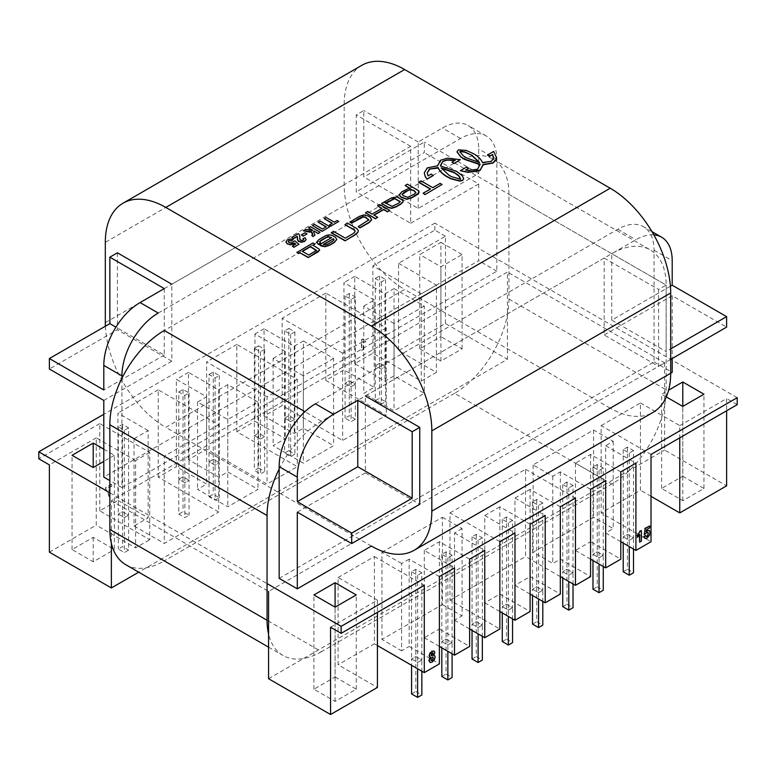 <?xml version="1.0" encoding="UTF-8"?>
<svg xmlns="http://www.w3.org/2000/svg" width="776" height="776" viewBox="0 0 776 776"><rect width="100%" height="100%" fill="white"/><g stroke="black" fill="none" stroke-linecap="round" stroke-linejoin="round"><path stroke-width="0.58" stroke-dasharray="3.88 2.91" d="M419.748 348.822L419.748 254.567L440.913 242.345L440.913 336.6L419.748 348.822L440.913 361.044L462.069 348.822L440.913 336.6M462.069 348.822L462.069 254.567L440.913 266.779L419.748 254.567M440.913 242.345L462.069 254.567M440.913 361.044L440.913 266.779M258.602 345.853L264.645 349.345L260.416 351.79L254.363 348.298L258.602 345.853L258.602 433.134L254.363 435.579L260.416 439.07L264.645 436.626L258.602 433.134L258.602 468.044L264.645 471.536L260.416 473.981L254.363 470.489L258.602 468.044M254.363 348.298L254.363 470.489M264.645 349.345L264.645 436.626L258.602 433.134L254.363 435.579L260.416 439.07L260.416 473.981M260.416 351.79L260.416 439.07L264.645 436.626L264.645 471.536M128.593 427.896L124.364 430.34L118.311 426.849L122.55 424.404L128.593 427.896L128.593 515.177L122.55 511.685L118.311 514.129L124.364 517.611L128.593 515.177L128.593 550.087L124.364 552.531L118.311 549.039L122.55 546.595L128.593 550.087M122.55 424.404L122.55 546.595M124.364 430.34L124.364 517.611L128.593 515.177L122.55 511.685L118.311 514.129L118.311 549.039M118.311 426.849L118.311 514.129L124.364 517.611L124.364 552.531M103.8 449.188L114.382 455.299L114.382 549.563L93.217 537.341L72.061 549.563L93.217 561.775L114.382 549.563M93.217 561.775L93.217 537.341M114.382 455.299L103.8 461.41M72.061 549.563L72.061 455.299M355.35 296.975L351.111 299.42L345.068 295.928L349.297 293.493L355.35 296.975L355.35 384.256L349.297 380.764L345.068 383.208L351.111 386.7L355.35 384.256L355.35 419.166L351.111 421.61L345.068 418.118L349.297 415.674L355.35 419.166M349.297 293.493L349.297 415.674M351.111 299.42L351.111 386.7L355.35 384.256L349.297 380.764L345.068 383.208L345.068 418.118M345.068 295.928L345.068 383.208L351.111 386.7L351.111 421.61M288.837 328.403L294.88 331.885L290.651 334.33L284.598 330.838L288.837 328.403L288.837 415.674L284.598 418.118L290.651 421.61L294.88 419.166L288.837 415.674L288.837 450.584L294.88 454.076L290.651 456.521L284.598 453.029L288.837 450.584M284.598 330.838L284.598 453.029M294.88 331.885L294.88 419.166L288.837 415.674L284.598 418.118L290.651 421.61L290.651 456.521M290.651 334.33L290.651 421.61L294.88 419.166L294.88 454.076M375.303 278.477L379.532 276.033L385.585 279.525L381.346 281.969L375.303 278.477L375.303 365.758L381.346 369.25L385.585 366.805L379.532 363.313L375.303 365.758L375.303 400.668L379.532 398.224L385.585 401.716L381.346 404.16L375.303 400.668M381.346 281.969L381.346 404.16M379.532 276.033L379.532 363.313L375.303 365.758L381.346 369.25L385.585 366.805L385.585 401.716M385.585 279.525L385.585 366.805L379.532 363.313L379.532 398.224M209.016 374.478L213.245 372.034L219.298 375.526L215.059 377.97L209.016 374.478L209.016 461.759L215.059 465.251L219.298 462.806L213.245 459.314L209.016 461.759L209.016 496.669L213.245 494.225L219.298 497.717L215.059 500.161L209.016 496.669M215.059 377.97L215.059 500.161M213.245 372.034L213.245 459.314L209.016 461.759L215.059 465.251L219.298 462.806L219.298 497.717M219.298 375.526L219.298 462.806L213.245 459.314L213.245 494.225M178.781 391.938L183.02 389.494L189.063 392.986L184.834 395.43L178.781 391.938L178.781 479.219L184.834 482.701L189.063 480.257L183.02 476.774L178.781 479.219L178.781 514.129L183.02 511.685L189.063 515.177L184.834 517.611L178.781 514.129M184.834 395.43L184.834 517.611M183.02 389.494L183.02 476.774L178.781 479.219L184.834 482.701L189.063 480.257L189.063 515.177M189.063 392.986L189.063 480.257L183.02 476.774L183.02 511.685M188.461 459.664L188.461 372.383L218.686 389.843L227.766 384.605L257.991 402.065L227.766 419.515L197.531 402.065L206.6 396.827L176.365 379.367L176.365 466.648L206.6 484.098L197.531 489.336L227.766 506.796L257.991 489.336L227.766 471.886L218.686 477.124L188.461 459.664L206.6 449.188L267.06 484.098L297.295 466.648L236.835 431.737L254.974 421.261L285.209 438.721L273.113 445.696L303.348 463.156L333.583 445.696L303.348 428.245L294.279 433.483L264.044 416.023L282.183 405.557L342.652 440.467L386.283 415.267L325.823 380.356L343.962 369.89L374.197 387.34L363.808 393.335L394.043 410.785L424.278 393.335L394.043 375.875L384.974 381.113L354.739 363.663L372.887 353.187L421.261 381.113L436.374 372.383L398.583 350.568L445.443 323.514L507.426 359.298L138.7 572.174M206.6 396.827L206.6 484.098M158.226 477.124L158.226 389.843L218.686 424.753L218.686 512.034L158.226 477.124L176.365 466.648M218.686 424.753L164.269 456.172L164.269 543.452L218.686 512.034M164.269 456.172L134.035 438.712L134.035 525.992L164.269 543.452M134.035 438.712L148.158 430.564L148.158 517.835L134.035 525.992M148.158 430.564L117.933 413.104L117.933 500.384L148.158 517.835M99.784 510.86L99.784 423.58L149.739 452.418L149.739 539.698L99.784 510.86L117.933 500.384M149.739 452.418L135.616 460.575L135.616 547.856L149.739 539.698M135.616 460.575L96.243 437.848L96.243 525.119L135.616 547.856M96.243 437.848L49.383 464.902M49.383 552.173L96.243 525.119M111.366 543.316L111.366 500.685L507.426 272.017L507.426 359.298M445.443 323.514L445.443 236.234L398.583 263.287L398.583 350.568M398.583 263.287L436.374 285.112L436.374 372.383M436.374 285.112L421.261 293.842L421.261 381.113M421.261 293.842L372.887 265.906L372.887 353.187M354.739 363.663L354.739 276.382L384.974 293.842L384.974 381.113M384.974 293.842L394.043 288.604L394.043 375.875M394.043 288.604L424.278 306.054L424.278 393.335M424.278 306.054L394.043 323.514L394.043 410.785M394.043 323.514L363.808 306.054L363.808 393.335M363.808 306.054L374.197 300.06L374.197 387.34M374.197 300.06L343.962 282.61L343.962 369.89M325.823 380.356L325.823 293.085L386.283 327.996L386.283 415.267M386.283 327.996L342.652 353.187L342.652 440.467M342.652 353.187L282.183 318.276L282.183 405.557M264.044 416.023L264.044 328.752L294.279 346.203L294.279 433.483M294.279 346.203L303.348 340.965L303.348 428.245M303.348 340.965L333.583 358.425L333.583 445.696M333.583 358.425L303.348 375.875L303.348 463.156M303.348 375.875L273.113 358.425L273.113 445.696M273.113 358.425L285.209 351.441L285.209 438.721M285.209 351.441L254.974 333.981L254.974 421.261M236.835 431.737L236.835 344.457L297.295 379.367L297.295 466.648M297.295 379.367L267.06 396.827L267.06 484.098M267.06 396.827L206.6 361.917L206.6 449.188M218.686 389.843L218.686 477.124M227.766 384.605L227.766 471.886M257.991 402.065L257.991 489.336M227.766 419.515L227.766 506.796M197.531 402.065L197.531 489.336M188.461 372.383L176.365 379.367M236.835 344.457L206.6 361.917M158.226 389.843L117.933 413.104M111.366 500.685L268.574 591.448L664.634 362.79L507.426 272.017M99.784 423.58L38.8 458.791M264.044 328.752L254.974 333.981M325.823 293.085L282.183 318.276M445.443 236.234L434.861 230.123L372.887 265.906M512.558 520.415L508.328 522.849L502.276 519.367L506.515 516.923L512.558 520.415L512.558 607.686L506.515 604.194L502.276 606.638L508.328 610.13L512.558 607.686L512.558 618.86M506.515 516.923L506.515 639.104L512.558 642.596M508.328 522.849L508.328 610.13L512.558 607.686L506.515 604.194L502.276 606.638L502.276 612.924M502.276 519.367L502.276 606.638L508.328 610.13L508.328 616.416M530.095 524.246L499.86 506.796L499.86 594.077L530.095 611.527M499.86 506.796L484.748 515.526L484.748 602.797L499.86 594.077M484.748 515.526L514.973 532.976M499.86 611.527L484.748 602.797M542.793 502.955L538.563 505.399L532.511 501.907L536.75 499.463L542.793 502.955L542.793 590.235L536.75 586.743L532.511 589.188L538.563 592.68L542.793 590.235L542.793 601.4M536.75 499.463L536.75 621.654L542.793 625.146M538.563 505.399L538.563 592.68L542.793 590.235L536.75 586.743L532.511 589.188L532.511 595.473M532.511 501.907L532.511 589.188L538.563 592.68L538.563 598.956M560.33 506.796L530.095 489.336L530.095 576.616L560.33 594.077M530.095 489.336L514.973 498.066L514.973 585.346L530.095 576.616M514.973 498.066L545.208 515.526M530.095 594.077L514.973 585.346M335.087 701.417L335.087 607.162L335.087 676.982L313.931 689.204L335.087 701.417L356.252 689.204L335.087 676.982M356.252 689.204L356.252 594.94M313.931 689.204L313.931 594.94M682.783 500.685L682.783 406.42L682.783 476.251L661.618 488.463L682.783 500.685L703.939 488.463L682.783 476.251M703.939 488.463L703.939 394.208M661.618 488.463L661.618 394.208L668.621 390.163M666.274 396.895L661.618 394.208M421.853 572.775L417.624 575.22L411.581 571.728L415.81 569.283L421.853 572.775L421.853 660.056L415.81 656.564L411.581 659.008L417.624 662.5L421.853 660.056L421.853 671.221M415.81 569.283L415.81 691.474L421.853 694.966M417.624 575.22L417.624 662.5L421.853 660.056L415.81 656.564L411.581 659.008L411.581 665.294M411.581 571.728L411.581 659.008L417.624 662.5L417.624 668.786M482.323 537.865L478.094 540.309L472.041 536.817L476.28 534.373L482.323 537.865L482.323 625.146L476.28 621.654L472.041 624.098L478.094 627.59L482.323 625.146L482.323 636.31M476.28 534.373L476.28 656.564L482.323 660.056M478.094 540.309L478.094 627.59L482.323 625.146L476.28 621.654L472.041 624.098L472.041 630.384M472.041 536.817L472.041 624.098L478.094 627.59L478.094 633.866M633.497 450.584L629.258 453.029L623.215 449.537L627.444 447.102L633.497 450.584L633.497 537.865L627.444 534.373L623.215 536.817L629.258 540.309L633.497 537.865L633.497 549.039M627.444 447.102L627.444 569.283L633.497 572.775M629.258 453.029L629.258 540.309L633.497 537.865L627.444 534.373L623.215 536.817L623.215 543.103M623.215 449.537L623.215 536.817L629.258 540.309L629.258 546.595M573.028 485.495L568.789 487.939L562.745 484.447L566.975 482.012L573.028 485.495L573.028 572.775L566.975 569.283L562.745 571.728L568.789 575.22L573.028 572.775L573.028 583.95M566.975 482.012L566.975 604.194L573.028 607.686M568.789 487.939L568.789 575.22L573.028 572.775L566.975 569.283L562.745 571.728L562.745 578.013M562.745 484.447L562.745 571.728L568.789 575.22L568.789 581.505M590.565 489.336L560.33 471.886L552.774 476.251L533.122 464.902L593.582 429.991L613.234 441.34L605.678 445.705L605.678 532.976L613.234 528.611L593.582 517.272L533.122 552.182L552.774 563.522L560.33 559.166L590.565 576.616M613.234 441.34L613.234 528.611M605.678 445.705L635.913 463.156M620.8 541.706L605.678 532.976M651.025 454.426L601.148 425.626L601.148 512.907L651.025 541.706M601.148 425.626L640.452 402.928L640.452 490.209L601.148 512.907M640.452 402.928L679.757 425.626L679.757 437.848M651.025 496.32L640.452 490.209M679.757 425.626L726.617 398.573L726.617 410.785M664.634 362.79L664.634 450.061L726.617 485.844M268.574 678.728L664.634 450.061M330.557 627.231L377.417 600.178L377.417 612.4M377.417 600.178L338.113 577.49L338.113 664.76L377.417 687.458M338.113 577.49L374.391 556.538L374.391 643.818L338.113 664.76M374.391 556.538L424.278 585.346M377.417 645.564L374.391 643.818M439.391 576.616L409.156 559.157L409.156 646.437L439.391 663.897M409.156 559.157L401.599 563.522L401.599 650.802L409.156 646.437M401.599 563.522L381.947 552.182L381.947 639.453L401.599 650.802M381.947 552.182L442.417 517.272L442.417 604.543L381.947 639.453M442.417 517.272L462.069 528.611L462.069 615.892L442.417 604.543M462.069 528.611L454.513 532.976L454.513 620.257L462.069 615.892M454.513 532.976L484.748 550.436M469.625 628.987L454.513 620.257M499.86 541.706L449.973 512.907L449.973 600.178L499.86 628.987M449.973 512.907L525.556 469.267L525.556 556.547L449.973 600.178M525.556 469.267L575.443 498.066M560.33 576.616L525.556 556.547M560.33 471.886L560.33 559.166M552.774 476.251L552.774 563.522M533.122 464.902L533.122 552.182M593.582 429.991L593.582 517.272M620.8 471.886L590.565 454.426L575.443 463.156L605.678 480.616M737.2 404.674L726.617 398.573M354.739 276.382L343.962 282.61M469.625 559.157L439.391 541.706L424.278 550.436L454.513 567.887M452.088 555.325L447.859 557.76L441.816 554.277L446.045 551.833L452.088 555.325L452.088 642.596L446.045 639.104L441.816 641.548L447.859 645.04L452.088 642.596L452.088 653.77M446.045 551.833L446.045 674.014L452.088 677.506M447.859 557.76L447.859 645.04L452.088 642.596L446.045 639.104L441.816 641.548L441.816 647.834M441.816 554.277L441.816 641.548L447.859 645.04L447.859 651.326M439.391 541.706L439.391 628.987L469.625 646.437M424.278 550.436L424.278 637.707L439.391 628.987M439.391 646.437L424.278 637.707M603.262 468.044L599.023 470.489L592.98 466.997L597.21 464.552L603.262 468.044L603.262 555.325L597.21 551.833L592.98 554.277L599.023 557.769L603.262 555.325L603.262 566.49M597.21 464.552L597.21 586.743L603.262 590.235M599.023 470.489L599.023 557.769L603.262 555.325L597.21 551.833L592.98 554.277L592.98 560.563M592.98 466.997L592.98 554.277L599.023 557.769L599.023 564.045M590.565 454.426L590.565 541.706L620.8 559.166M575.443 463.156L575.443 550.436L590.565 541.706M590.565 559.166L575.443 550.436M434.861 230.123L434.861 223.139L103.8 414.277M737.2 397.7L434.861 223.139M109.852 492.828L267.06 583.591M670.687 373.256L610.217 408.166A85.515 49.373 -120 0 0 652.975 412.405M610.217 408.166L404.626 289.477L165.783 427.372A85.515 49.373 60 0 1 105.391 326.211M361.868 65.3A85.515 49.373 -120 0 0 344.166 104.45L344.166 184.736A85.515 49.373 -120 0 0 404.626 289.477M371.374 546.062L165.783 427.372M103.8 400.435L171.826 361.16L171.826 284.239L410.679 146.334L410.679 223.265L356.252 191.847L356.252 114.916L363.808 110.551L363.808 177.006L424.278 142.095L424.278 152.571L356.252 191.847M410.679 146.334L356.252 114.916M410.679 223.265L478.705 183.99L424.278 152.571M418.235 208.424L418.235 141.969L442.417 128.011A51.313 29.624 -60 0 1 468.074 125.469A51.313 29.624 -60 0 1 478.705 148.953L478.705 173.514L418.235 208.424L363.808 177.006M478.705 173.514L424.278 142.095M418.235 141.969L363.808 110.551M478.705 183.99L478.705 260.668L103.8 477.114M164.269 288.594L164.269 355.049L115.925 327.142M164.269 355.049L103.8 389.959M171.826 361.16L117.409 329.742L49.383 369.017M117.409 252.811L117.409 329.742M158.226 313.038L460.566 138.487A51.313 29.624 -60 0 1 486.212 135.946A51.313 29.624 -60 0 1 496.844 159.429L496.844 271.144L121.939 487.59L121.939 378.271M121.939 487.59L109.852 480.606M496.844 271.144L478.705 260.668M297.295 512.15L365.321 472.875L365.321 395.944L604.174 258.049L604.174 334.98L658.591 366.398L658.591 289.467L666.148 285.112L666.148 351.557L670.687 348.938M604.174 258.049L658.591 289.467M604.174 334.98L672.2 295.704L726.617 327.123M670.687 359.414L658.591 366.398M670.415 286.257L611.731 320.139L666.148 351.557M611.731 320.139L611.731 253.684L666.148 285.112L666.148 389.843A76.96 44.436 -60 0 1 611.731 484.098L454.513 393.335A76.96 44.436 120 0 0 508.94 299.07L508.94 194.339A76.96 44.436 120 0 0 492.993 159.109A76.96 44.436 120 0 0 454.513 162.921L164.269 330.489M672.2 295.704L672.2 358.541M454.513 162.921L611.731 253.684L635.913 239.726A51.313 29.624 -60 0 1 653.819 234.847M365.321 472.875L419.748 504.293M315.434 403.801L617.774 229.25A51.313 29.624 -60 0 1 643.43 226.708A51.313 29.624 -60 0 1 654.061 250.202L654.061 361.917L279.156 578.362M654.061 361.917L672.2 372.383M279.156 469.043A76.96 44.436 -60 0 1 321.487 421.261L611.731 253.684A76.96 44.436 -60 0 1 650.21 249.872A76.96 44.436 -60 0 1 666.148 285.112L508.94 194.339M454.513 393.335L164.269 560.903L321.487 651.675L611.731 484.098M125.79 564.715A76.96 44.436 120 0 0 164.269 560.903M321.487 651.675A76.96 44.436 -60 0 1 283.007 655.487A76.96 44.436 -60 0 1 268.574 634.089M472.041 659.008L476.28 656.564M592.98 589.188L597.21 586.743M623.215 571.728L627.444 569.283M502.276 641.548L506.515 639.104M441.816 676.459L446.045 674.014M562.745 606.638L566.975 604.194M532.511 624.098L536.75 621.654M411.581 693.919L415.81 691.474M442.048 184.756L440.157 183.669L432.765 187.938L420.893 181.08L418.681 182.36M430.554 189.218L423.114 193.505M368.872 220.132L358.182 226.941M371.685 219.802L370.113 217.523L367.756 216.155L363.789 215.233L359.269 216.688L349.928 222.081M315.774 249.911L316.453 250.677L315.88 251.162L308.741 255.314L302.417 251.385M314.93 244.411L312.912 243.247L296.878 252.501M319.586 250.338L318.965 249.193L313.135 245.449M381.724 208.511L372.121 214.06M389.717 210.577L379.765 204.825L377.553 206.106M377.66 217.532L374.061 215.175M372.121 214.341L367.708 211.79L365.486 213.07M460.857 178.693L459.77 179.45L449.44 175.822L441.379 168.159M433.241 175.551L431.184 174.367L428.071 176.171L427.188 172.941M460.333 159.924L447.558 158.459L441.292 160.069L437.654 166.064L427.974 167.742L424.288 172.932M454.746 160.496L452.001 162.349M463.718 178.713L462.118 175.822L456.55 171.651L440.603 166.306L440.516 165.23M312.456 225.767L314.406 224.361M314.406 224.642L322.457 229.007M322.457 229.289L326.25 226.825M318.199 222.45L320.149 221.044M320.149 221.325L329.829 226.912M288.682 241.016L288.168 241.578M288.168 241.86L289.196 242.626M289.196 242.907L290.932 243.169M290.932 243.451L292.416 242.83M292.416 243.111L293.134 241.588M293.134 241.869L294.861 240.851M294.861 241.132L298.944 244.585M292.31 246.409L295.801 244.12M285.878 242.393L287.217 239.871M287.217 240.143L290.127 239.018M290.127 239.299L293.066 239.832M291.854 237.66L298.362 233.624M298.362 233.906L299.575 235.06M299.575 235.341L299.846 236.893M299.808 237.883L299.856 239.406M299.856 239.687L300.613 240.279M300.613 240.56L301.893 240.638M301.893 240.919L303.154 240.298M303.154 240.579L303.726 239.571M302.96 238.95L304.987 237.708M304.987 237.989L306.151 239.852M297.373 239.716L297.353 238.019M301.379 235.147L305.017 233.042L306.869 234.109M314.028 231.277L313.485 231.694M313.485 231.976L315.007 235.089M311.991 235.623L312.718 234.75M312.718 235.031L312.718 234.507L312.718 235.031M311.525 232.79L311.632 231.714M303.319 231.044L305.608 229.434M305.608 229.715L309.265 230.22M309.265 230.491L311.787 230.55M311.787 230.831L312.709 230.23M308.479 228.066L310.429 226.66M310.429 226.941L320.1 232.519M324.3 218.929L326.25 217.804L334.291 222.159M334.291 222.44L337.162 220.5M337.162 220.782L338.802 221.732M329.47 225.224L332.341 223.284M415.878 192.487L414.19 194.485L407.662 197.599L405.159 197.075L402.152 194.446M419.079 191.992L418.807 191.08L407.351 184.455L405.13 185.736M409.243 188.112L401.842 192.031L399.194 194.892M355.069 231.122L354.622 232.645L352.867 234.051L345.281 238.426L333.447 231.597L331.226 232.878M358.347 230.831L357.047 229.075L347.386 223.284L344.922 224.72M334.029 239.832L332.846 241.443L327.889 244.304L325.367 245.071L323.582 244.489M331.371 237.747L319.382 244.954M320.556 243.072L320.09 242.519M336.784 239.784L335.484 237.563L333.011 236.127C330.198 234.701 327.268 234.924 324.222 236.796L318.917 239.862L316.715 242.384M400.232 201.779L398.66 203.448L392.113 206.639L383.868 202.458L381.656 203.739M403.113 201.935L403.035 200.8L397.099 197.182L391.657 198.103L384.518 202.138M479.51 162.737L466.551 158.217L463.408 156.199L459.984 151.689M465.959 170.119L468.462 170.73L477.57 169.517L480.131 164.56M456.996 152.018L457.956 150.156M457.966 150.428L458.441 149.875M458.47 150.166L466.182 150.68L469.926 151.824M469.994 152.135L473.729 154.084C478.016 156.558 480.945 159.468 482.546 162.814L482.546 162.533M482.653 163.096L490.859 161.554M490.859 161.835L491.227 161.34M491.227 161.621L493.08 159.4M493.148 159.536L493.507 157.664M487.454 155.326L493.72 151.427M493.72 151.708L496.407 157.664M496.262 159.08L495.951 159.691M483.079 164.803L483.118 165.366M460.352 170.982L466.648 167.063M466.648 167.344L468.704 168.537M111.831 484.311L105.885 487.745L105.885 489.2L108.543 493.39L108.931 496.31L110.609 495.35L109.833 491.363L107.874 488.463L111.831 486.174L111.831 484.311L111.531 485.999L107.573 488.288L109.532 491.189L110.308 495.175L108.63 496.136L108.242 493.216L105.584 489.025L105.584 487.57L111.531 484.137M363.478 349.433L363.478 341.867L365.719 342.09L365.719 340.266L364.245 340.15L363.149 339.102L361.732 339.917L361.732 350.432L363.478 349.433L361.432 350.257L361.432 339.743L362.848 338.928L363.944 339.975L365.418 340.092L365.418 341.915L363.178 341.692L363.178 349.258M364.245 340.15L363.527 339.781L364.245 340.15M645.457 535.527L646.195 536.526M645.894 536.352L646.738 536.264M647.659 532.229L646.99 532.481M646.689 532.307L645.651 534.024M645.341 533.849L643.934 534.431M649.425 525.808L649.725 527.864M649.425 527.69L646.447 529.756M646.146 529.581L646.175 531.686M649.017 530.338L650.123 532.569M649.822 532.394L649.473 535.246M649.173 535.071L647.019 538.049M646.718 537.875L644.672 538.282M433.095 657.864L432.736 656.894L430.874 658.029L430.564 659.309L431.233 660.56M430.932 660.386L431.854 660.318M432.892 653.47L432.601 652.732L431.019 653.654L431.32 655.672M431.019 655.497L431.805 655.38M430.234 657.117L429.39 656.622M433.813 650.87L434.832 652.567M434.521 652.393L434.502 654.052M434.201 653.877L433.58 655.448M433.28 655.283L434.725 655.817M434.259 655.507L435.123 657.136M434.812 656.962L434.317 659.959M434.017 659.784L432.183 662.093M431.883 661.918L429.826 662.355M641.102 530.425L641.102 540.94L639.366 541.949M639.366 534.383L637.115 537.196M105.313 322.641L344.166 184.736M344.166 104.45L105.313 242.345M496.844 159.429L478.705 148.953M460.566 138.487L442.417 128.011M654.061 250.202L672.2 260.668M617.774 229.25L635.913 239.726M321.487 421.261L304.91 411.687M508.94 299.07L666.148 389.843M486.212 135.946L468.074 125.469M651.956 231.636L643.43 226.708M492.993 159.109L650.21 249.872M268.574 647.155L283.007 655.487"/><path stroke-width="1.16" d="M103.8 461.41L93.217 467.521L72.061 455.299L93.217 443.077L103.8 449.188M93.217 467.521L93.217 443.077M103.8 414.277L38.8 451.807L38.8 458.791L49.383 464.902L49.383 552.173L111.366 587.956L111.366 543.316M138.7 572.174L111.366 587.956M377.417 612.4L377.417 687.458L330.557 714.512L330.557 627.231L341.139 633.342L341.139 626.358L737.2 397.7L737.2 404.674L651.025 454.426L651.025 541.706L635.913 550.436L635.913 463.156L620.8 471.886L620.8 559.166L605.678 567.887L605.678 480.616L590.565 489.336L590.565 576.616L575.443 585.346L575.443 498.066L560.33 506.796L560.33 594.077L545.208 602.797L545.208 515.526L530.095 524.246L530.095 611.527L514.973 620.257L499.86 611.527M341.139 633.342L424.278 585.346L424.278 672.617L439.391 663.897L439.391 576.616L454.513 567.887L454.513 655.167L469.625 646.437L469.625 559.157L484.748 550.436L484.748 637.707L499.86 628.987L499.86 541.706L514.973 532.976L514.973 620.257M545.208 602.797L530.095 594.077M335.087 582.718L335.087 607.162L313.931 594.94L335.087 582.718L356.252 594.94L335.087 607.162M668.621 390.163L682.783 381.986L682.783 406.42L666.274 396.895M682.783 381.986L703.939 394.208L682.783 406.42M635.913 550.436L620.8 541.706M679.757 437.848L679.757 512.907L651.025 496.32M726.617 410.785L726.617 485.844L679.757 512.907M268.574 591.448L268.574 678.728L330.557 714.512M424.278 672.617L377.417 645.564M484.748 637.707L469.625 628.987M575.443 585.346L560.33 576.616M454.513 655.167L439.391 646.437M605.678 567.887L590.565 559.166M38.8 451.807L109.852 492.828M267.06 583.591L341.139 626.358M610.217 188.228L371.374 326.124A85.515 49.373 60 0 1 431.834 430.855L431.834 511.151A85.515 49.373 60 0 1 414.132 550.3L652.975 412.405A85.515 49.373 -120 0 0 670.687 373.256L670.687 292.959A85.515 49.373 -120 0 0 610.217 188.228L404.626 69.53A85.515 49.373 -120 0 0 361.868 65.3L123.025 203.196A85.515 49.373 60 0 1 165.783 207.434L404.626 69.53M414.132 550.3A85.515 49.373 60 0 1 371.374 546.062L297.295 588.829L297.295 512.15L351.722 543.569L351.722 533.093L412.192 498.182L412.192 431.728L419.748 427.372L419.748 504.293L351.722 543.569M371.374 326.124L165.783 207.434M105.391 326.211A85.515 49.373 60 0 1 105.313 322.641L105.313 242.345A85.515 49.373 60 0 1 123.025 203.196M109.852 480.606L103.8 477.114L103.8 400.435L49.383 369.017L49.383 358.541L109.852 323.631L109.852 257.176L117.409 252.811L171.826 284.239M49.383 358.541L103.8 389.959L103.8 365.399A51.313 29.624 -60 0 1 140.087 302.562L164.269 288.594L109.852 257.176M115.925 327.142L109.852 323.631M121.939 378.271L121.939 375.875A51.313 29.624 -60 0 1 158.226 313.038L140.087 302.562M670.687 348.938L726.617 316.647L726.617 327.123L670.687 359.414M653.819 234.847A51.313 29.624 -60 0 1 661.569 237.184A51.313 29.624 -60 0 1 672.2 260.668L672.2 285.228L670.415 286.257M672.2 285.228L726.617 316.647M672.2 358.541L672.2 372.383L431.834 511.151M357.765 466.764L297.295 501.674L297.295 477.114A51.313 29.624 -60 0 1 333.583 414.277L357.765 400.309L357.765 466.764L412.192 498.182M357.765 400.309L412.192 431.728M297.295 501.674L351.722 533.093M365.321 395.944L419.748 427.372M297.295 588.829L279.156 578.362L279.156 466.648A51.313 29.624 -60 0 1 315.434 403.801L333.583 414.277M304.91 411.687L164.269 330.489A76.96 44.436 120 0 0 109.852 424.753L109.852 529.484A76.96 44.436 120 0 0 125.79 564.715L268.574 647.155M268.574 634.089A76.96 44.436 -60 0 1 267.06 620.257L267.06 515.516A76.96 44.436 -60 0 1 279.156 469.043M478.094 633.866L478.094 662.5L472.041 659.008L472.041 630.384M482.323 636.31L482.323 660.056L478.094 662.5M599.023 564.045L599.023 592.68L592.98 589.188L592.98 560.563M603.262 566.49L603.262 590.235L599.023 592.68M629.258 546.595L629.258 575.22L623.215 571.728L623.215 543.103M633.497 549.039L633.497 572.775L629.258 575.22M508.328 616.416L508.328 645.04L502.276 641.548L502.276 612.924M512.558 618.86L512.558 642.596L508.328 645.04M447.859 651.326L447.859 679.951L441.816 676.459L441.816 647.834M452.088 653.77L452.088 677.506L447.859 679.951M568.789 581.505L568.789 610.13L562.745 606.638L562.745 578.013M573.028 583.95L573.028 607.686L568.789 610.13M538.563 598.956L538.563 627.59L532.511 624.098L532.511 595.473M542.793 601.4L542.793 625.146L538.563 627.59M417.624 668.786L417.624 697.411L411.581 693.919L411.581 665.294M421.853 671.221L421.853 694.966L417.624 697.411M418.681 182.079L430.554 188.937L423.114 193.224L425.005 194.592L442.048 184.475L440.157 183.388L432.765 187.656L420.893 180.798L418.681 182.36L430.311 189.072M425.005 194.592L442.048 184.475M423.114 193.224L425.005 194.32M358.182 226.67L359.909 227.901L369.172 222.557L371.685 219.802L370.113 217.241L367.756 215.874L363.789 214.952L359.269 216.407L349.928 222.081L351.576 223.09L360.937 217.406L363.304 216.679L365.535 217.154L368.872 219.851L358.182 226.67L359.909 227.63L369.172 222.275L371.694 219.463M351.576 223.09L363.304 216.96L365.535 217.435L368.872 220.132M349.928 221.8L351.576 222.809M316.453 250.405L308.741 255.042L302.174 251.249L310.429 246.477L316.472 250.309M302.417 251.385L310.429 246.758L316.453 250.677M313.135 245.449L314.93 244.13L312.912 242.966L296.878 252.501L298.682 253.539L299.953 252.811L308.217 257.574L318.005 251.919L319.596 249.988M308.217 257.574L319.605 250.124M299.953 252.811L308.217 257.293M298.682 253.539L299.953 252.53M296.878 252.219L298.682 253.267M319.586 250.338L318.965 248.912L312.951 245.274L314.93 244.13M381.967 208.375L372.121 214.06L367.708 211.508L365.486 212.789L375.438 218.541L377.66 217.261L373.819 215.039L383.654 209.355L387.505 211.576L389.717 210.296L379.765 204.544L377.553 205.824L381.967 208.375M377.553 205.824L381.724 208.511M374.061 215.175L383.654 209.636L387.505 211.848L389.717 210.296M365.486 212.789L375.438 218.813L377.66 217.261M451.642 176.715L449.071 175.327L441.224 167.849L454.154 172.369L458.587 175.405L460.352 179.12L451.642 176.715M441.224 168.13L454.532 172.864L459.557 176.618L460.653 179.285M427.188 172.941L429.836 169.042L438.188 168.072C439.798 171.409 442.737 174.319 447.015 176.792L450.778 178.761L459.799 181.128L462.477 180.604L463.718 178.713M438.071 167.771L438.188 167.791C439.798 171.127 442.737 174.037 447.015 176.511L450.778 178.48L459.799 180.847L462.477 180.333L463.718 178.577L462.118 175.541L456.55 171.37L440.603 166.035L440.516 165.094M429.836 169.042L438.071 167.49M429.487 169.246L429.836 168.761M424.288 172.932L425.141 176.365A26.995 15.578 0 0 0 426.14 178.005L426.945 179.188L433.241 175.551L431.184 174.086L428.071 175.89L427.188 172.796L429.487 168.964M426.945 179.188L433.241 175.269M426.14 178.005L426.945 178.907M440.545 160.234L437.654 165.792L427.236 167.888L424.288 172.796L425.141 176.084A26.995 15.578 0 0 0 426.14 177.733M437.615 165.239L437.625 165.783M440.516 165.23L443.135 161.098L446.52 160.011A11.019 6.363 180 0 1 447.975 159.837L455.114 160.273L452.001 162.077L454.057 163.542L460.333 159.643L447.558 158.178L440.545 160.215M454.057 163.542L460.333 159.643M452.001 162.077L454.057 163.261M443.135 161.379L446.52 160.292A11.019 6.363 180 0 1 447.975 160.118L455.114 160.554M440.603 166.035L442.815 161.282M329.829 226.631L322.127 231.355L329.829 226.631L320.149 221.044L318.199 222.169L326.25 226.825L322.457 229.007L314.406 224.361L312.456 225.486L322.127 231.073M322.127 231.355L312.456 225.486M326.007 226.961L318.199 222.169M293.066 239.551L291.407 241.016L293.066 239.551L290.127 239.018L287.217 239.871L285.878 242.122L287.314 243.751L290.505 244.595L294.453 242.995L295.801 244.12L292.31 246.137L294.046 247.137L298.944 244.304L294.861 240.851L293.134 241.588L292.416 242.83L289.196 242.626L288.168 241.578L288.682 240.735L291.407 240.735M291.407 241.016L289.943 240.424M289.943 240.706L288.682 240.735M288.682 241.016L288.168 241.86M294.046 247.137L298.944 244.304M294.046 247.418L292.31 246.137M295.608 244.227L294.453 242.995M294.453 243.276L293.493 243.906M293.493 244.188L290.505 244.595M290.505 244.876L287.314 243.751M287.314 244.033L285.869 241.869M297.402 237.243L297.266 236.525L293.58 238.649L291.854 237.66L293.58 238.377L297.266 236.244L297.868 240.579L301.621 242.073L304.638 241.22L306.151 239.571L304.987 237.708L302.96 238.668L303.726 239.571L301.893 240.638L299.856 239.406L299.846 236.748L299.769 238.571M299.856 239.406L299.575 235.06L298.362 233.624L291.854 237.378M303.726 239.842L302.96 238.668M304.638 241.22L306.151 239.571M304.638 241.491L301.621 242.073M301.621 242.345L298.876 241.433M298.876 241.714L297.868 240.579M297.868 240.861L297.402 237.039M297.373 239.716L297.353 238.3L297.373 239.716M306.869 233.828L305.017 232.761L301.379 234.866L303.232 235.933L306.869 234.109L303.232 235.933M303.232 236.214L301.379 234.866M320.1 232.247L318.15 233.654L320.1 232.247L310.429 226.66L308.479 227.785L312.709 230.23L305.608 229.434L303.319 230.763L311.632 231.714L312.718 234.226L311.709 235.497L313.155 236.331L315.007 235.089L313.485 231.694L314.028 230.996L318.15 233.372M318.15 233.654L314.028 230.996M314.028 231.277L313.485 231.976M315.007 235.089L313.155 236.331M313.155 236.612L311.709 235.497M312.718 234.507L311.981 233.217M311.981 233.498L311.632 231.714M311.632 231.995L311.525 232.79L311.632 231.995L309.808 231.908M309.808 232.189L303.319 230.763M312.456 230.365L308.479 227.785M334.291 222.159L326.25 217.523L324.3 218.648L332.341 223.284L329.47 224.943L331.11 225.884L338.802 221.451L337.162 220.5L334.291 222.159M331.11 225.884L338.802 221.451M331.11 226.165L329.47 224.943M332.099 223.43L324.3 218.648M402.123 194.563L407.613 190.663L410.601 189.693L414.025 190.77L415.878 192.797M403.103 195.61L402.152 194.165L404.092 192.409L410.601 189.422L414.025 190.489L415.878 192.526L414.19 194.204L407.662 197.317L403.103 195.61M409.243 188.112L405.13 185.464L409.631 188.064L401.842 191.75L399.194 194.892M399.194 194.563L400.891 196.891L406.808 199.044L411.843 197.521L418.642 193.04L418.807 190.799L407.351 184.184L405.13 185.464M399.194 194.844L400.891 197.172L406.808 199.325L411.843 197.802L416.091 195.348L418.642 193.321L419.079 191.992M347.9 223.41L347.338 223.003L344.922 224.72L354.089 229.638L355.069 230.841L354.622 232.364L352.867 233.77L345.281 238.154L333.447 231.316L331.226 232.878L344.99 240.822L354.409 235.38L357.814 232.519L358.347 230.831M344.99 240.822L354.409 235.109L357.814 232.237L358.347 230.695L357.047 228.794L347.9 223.313M331.226 232.596L344.99 240.541M345.194 224.875L354.089 229.919L355.098 231.267M323.582 244.489L333.302 238.872L334.039 240.065M333.302 238.591L334.039 239.784L332.846 241.161L327.889 244.023L325.367 244.789L323.301 244.362L333.302 238.872M319.382 244.673L324.979 246.438L329.732 244.915L334.301 242.277L336.784 239.512L335.484 237.281L333.011 235.856C330.198 234.42 327.268 234.643 324.222 236.515L318.917 239.58L316.715 242.102L318.335 244.353L320.556 243.072L319.586 241.637L320.837 240.434L325.988 237.456L328.423 236.631L331.614 237.611L319.382 244.673L321.177 245.992L324.979 246.719L329.732 245.197L334.301 242.558L336.803 239.328M320.09 242.519L319.586 241.637L325.988 237.737L328.423 236.903L331.371 237.747M318.335 244.353L320.556 242.791M316.715 242.102L318.335 244.071M398.66 203.176L392.113 206.358L383.868 202.177L381.656 203.457L388.019 207.134L391.686 208.055L396.002 206.668L400.765 203.923L403.113 201.653L403.035 200.528L397.099 196.9L391.657 197.822L384.518 201.857L386.244 202.856L394.674 198.365L400.261 201.644L398.66 203.176M384.518 201.857L386.244 203.137L394.674 198.646L400.261 201.915M381.656 203.457L388.019 207.415L391.686 208.337L396.002 206.95L400.765 204.195L403.113 201.935L403.035 200.528M459.906 152.028L460.187 151.524L464.795 152.154L471.304 155.054L479.51 162.737M471.682 154.996L479.51 162.465L466.551 157.935L463.388 155.908L459.906 151.747L460.187 151.242L464.795 151.873L471.682 155.278M480.131 164.279L477.57 169.246L468.462 170.448L465.59 170.051L468.704 168.256L466.648 167.063L460.352 170.701L467.996 172.107L480.179 170.109L483.079 164.522L492.721 162.844L495.874 159.866L496.417 157.528L493.72 151.427L487.454 155.045L489.51 156.238L492.624 154.443L493.39 158.566L491.227 161.34L482.546 162.533C480.945 159.187 478.016 156.277 473.729 153.803L466.182 150.399L458.441 149.875L456.996 151.756L461.099 156.946L464.494 159.119L480.131 164.279M480.131 164.56L479.616 164.211M479.616 164.493L464.494 159.4L461.536 157.256M461.536 157.538L461.148 156.975M461.099 157.218L456.996 152.018M493.507 157.664L492.624 154.443M492.624 154.725L489.51 156.238M489.51 156.519L487.454 155.045M496.407 157.664L495.951 159.691M495.961 159.972L493.468 162.688M493.478 162.417L492.731 163.125L483.079 164.803L480.16 170.39M483.118 165.366L483.079 164.522M460.352 170.701L467.996 172.379L479.432 170.817L480.179 170.109M465.959 170.119L468.704 168.256M644.972 538.457L643.721 536.74L645.457 535.527L644.032 536.914L644.972 538.457L647.019 538.049L649.473 535.246L650.123 532.569L649.318 530.512L647.359 530.668L646.175 531.686L646.447 529.756L649.725 527.864L649.725 525.982L645.128 528.64L644.235 534.606L646.99 532.481L647.96 532.404L648.338 533.636L647.038 536.439L646.195 536.526L645.758 535.702M645.894 536.352L647.038 536.439M646.738 536.264L647.96 535.392M647.659 535.217L648.338 533.636M648.038 533.461L647.659 532.229M645.128 528.64L644.235 534.606M644.827 528.466L649.725 525.982M645.875 531.512L647.359 530.668M647.058 530.493L649.318 530.512M431.233 660.56L431.184 658.203L433.037 657.068L433.047 659.532L431.233 660.56M430.932 660.386L432.154 660.492M431.854 660.318L433.047 659.532M432.746 659.357L433.396 658.038M433.095 657.864L432.736 656.894M431.32 655.672L431.33 653.828L432.901 652.907L432.901 654.76L431.32 655.672M431.019 655.497L432.106 655.555M431.805 655.38L432.901 654.76M432.591 654.585L433.192 653.644M432.892 653.47L432.601 652.732M430.127 662.529L428.856 660.492L430.37 656.962L429.39 656.622L430.67 657.136L429.157 660.667L430.127 662.529L432.183 662.093L434.317 659.959L435.123 657.136L434.725 655.817L433.58 655.448L434.832 652.567L434.114 651.045L432.106 651.442L430.088 653.363L429.38 655.71L429.691 656.797L430.67 657.136M430.37 656.962L429.39 656.622L429.38 655.71M429.079 655.536L430.088 653.363M429.788 653.188L432.106 651.442M431.805 651.268L434.114 651.045M433.28 655.283L434.424 655.642L433.28 655.283M434.725 655.817L433.58 655.448M639.667 542.123L641.403 541.115L641.403 530.6L639.996 531.414L637.416 535.556L637.416 537.37L639.667 534.557L639.667 542.123L639.366 535.023M637.416 535.556L637.416 537.37M637.115 535.382L638.9 533.723M638.6 533.548L639.996 531.414M639.686 531.24L641.403 530.6M431.834 430.855L670.687 292.959M121.939 375.875L103.8 365.399M279.156 466.648L297.295 477.114M109.852 424.753L267.06 515.516M267.06 620.257L109.852 529.484M661.569 237.184L651.956 231.636"/></g></svg>

